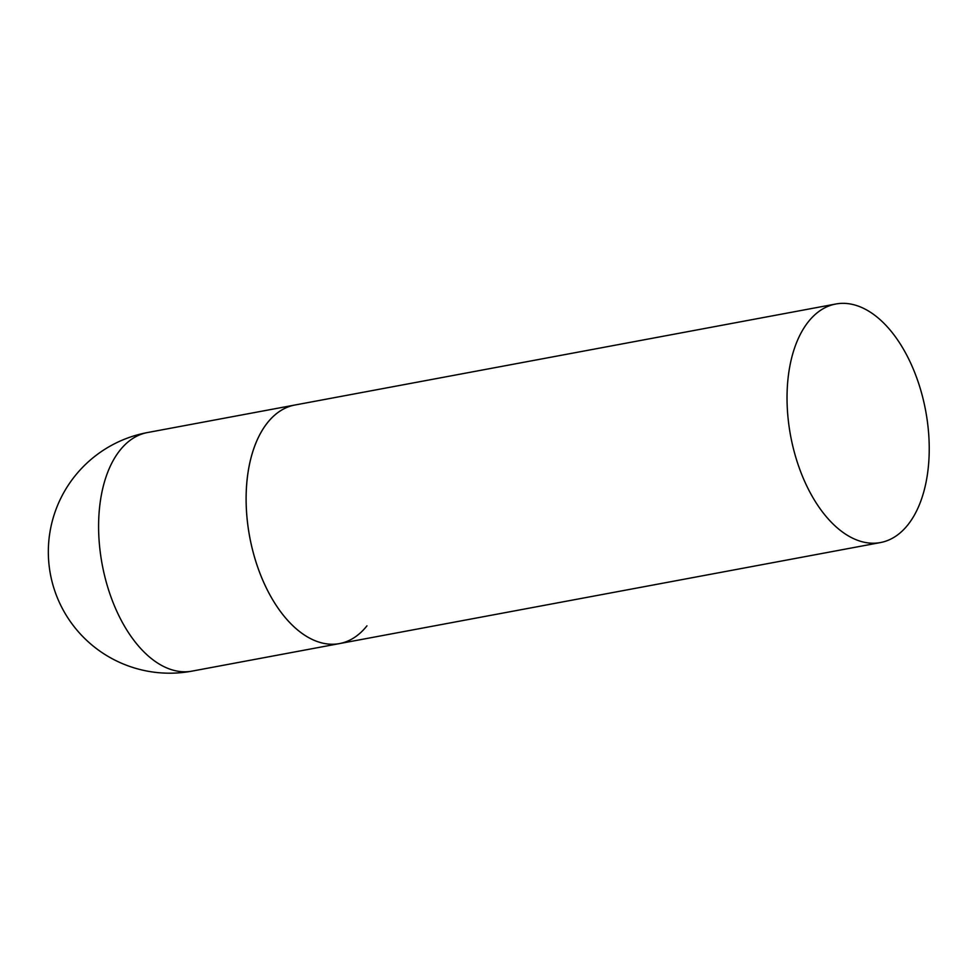 <?xml version="1.0" encoding="UTF-8"?>
<svg xmlns="http://www.w3.org/2000/svg" width="976" height="976" viewBox="0 0 976 976"><rect width="100%" height="100%" fill="white"/><g stroke="black" fill="none" stroke-linecap="round" stroke-linejoin="round"><path stroke-width="1.46" d="M366.952 625.836A121.353 68.674 -100.6 0 1 339.489 643.587A121.353 68.674 -100.6 0 1 256.493 563.555A121.353 68.674 -100.6 0 1 267.473 422.767A121.353 68.674 -100.6 0 1 294.935 405.016A121.353 68.674 79.4 0 0 266.424 588.174A121.353 68.674 79.4 0 0 339.489 643.587L191.967 671.134A121.353 68.674 -100.6 0 1 118.901 615.722A121.353 68.674 -100.6 0 1 119.95 450.326A121.353 68.674 -100.6 0 1 147.413 432.563A121.353 121.353 0 0 0 60.707 605.242A121.353 121.353 0 0 0 191.967 671.134M908.912 359.412A121.353 68.674 79.4 0 0 835.846 304A121.353 68.674 79.4 0 0 807.347 487.146A121.353 68.674 79.4 0 0 880.401 542.571A121.353 68.674 79.4 0 0 908.912 359.412M835.846 304L147.413 432.563M339.489 643.587L880.401 542.571"/></g></svg>
